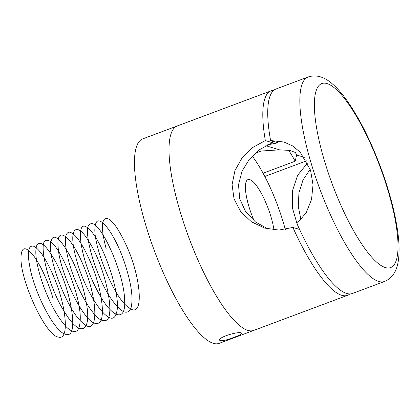 <?xml version="1.0" encoding="UTF-8"?>
<svg xmlns="http://www.w3.org/2000/svg" width="420" height="420" viewBox="0 0 420 420"><rect width="100%" height="100%" fill="white"/><g stroke="black" fill="none" stroke-linecap="round" stroke-linejoin="round"><path stroke-width="0.63" d="M271.042 90.867L177.24 125.969A109.142 28.235 69.5 0 0 182.154 218.153A109.142 28.235 -110.5 0 1 177.24 125.969L142.679 138.899A109.142 28.235 69.5 0 0 147.593 231.084A109.142 28.235 69.5 0 0 219.177 343.34L253.738 330.409A109.142 28.235 -110.5 0 1 182.154 218.153A109.142 28.235 69.5 0 0 253.738 330.409L347.54 295.307A109.142 28.235 -110.5 0 1 292.897 227.441L278.933 230.071L264.626 228.086L251.417 221.781L240.807 211.775L234.055 198.944L232.076 184.679L234.953 170.567L242.072 157.883L252.551 147.583L265.34 140.569A109.142 28.235 -110.5 0 1 271.042 90.867A109.142 28.235 -110.5 0 1 273.677 90.389M233.951 337.349C226.065 340.379 221.314 341.355 219.697 340.284C217.859 336.861 241.369 330.467 241.542 333.354C241.463 334.199 238.933 335.533 233.951 337.349M273.961 229.898A34.109 8.825 69.5 0 0 260.447 191.756A34.109 8.825 69.5 0 0 246.194 181.613A34.109 8.825 69.5 0 0 249.506 208.425A34.109 8.825 69.5 0 0 254.205 220.962M285.296 229.478A72.308 18.706 69.5 0 0 252.221 156.061M349.839 293.937A109.142 28.235 -110.5 0 1 347.54 295.307M299.596 229.457L292.897 227.441M268.012 228.968L255.46 221.965L245.621 211.612L239.694 198.749L238.513 184.784L241.983 171.26L249.38 159.248L259.838 149.473L272.428 142.7L265.34 140.569M272.428 142.7A88.678 22.943 -110.5 0 1 272.233 141.047M310.212 169.192L302.957 180.065L298.94 192.806L298.274 206.409L300.962 219.755M307.619 162.934L297.638 175.261L292.509 190.685L292.304 207.527L296.998 223.535M255.008 153.368L261.293 151.016L279.578 149.856L289.69 150.402L295.391 152.465L296.635 154.991L295.171 161.217L263.083 173.224M267.398 144.895L277.988 142.779L270.596 140.553L283.967 142.023L292.64 145.955L300.169 152.15L310.517 170.121L313.021 184.742L311.54 199.458L306.138 212.793L296.94 223.587A109.142 28.235 -110.5 0 0 352.48 293.459L384.568 281.453A109.142 28.235 -110.5 0 1 312.984 169.197A109.142 28.235 -110.5 0 1 308.07 77.012C316.008 74.419 324.041 76.65 332.168 83.711C336.299 87.25 340.426 91.76 344.552 97.235C357.567 114.807 369.464 137.807 380.237 166.226C388.447 188.255 394.081 208.761 397.142 227.75C399.226 240.744 399.625 251.738 398.328 260.72C396.784 271.352 392.196 278.26 384.568 281.453M270.596 140.553A109.142 28.235 -110.5 0 1 275.977 89.019L308.07 77.012M306.521 160.855L264.81 176.463M288.656 150.255A72.308 18.706 -110.5 0 1 295.171 161.217M53.13 298.788C48.048 280.933 39.338 262.49 32.356 254.184C24.791 245.674 21 247.217 20.989 258.804C20.832 281.526 45.833 336.194 58.474 337.082C69.562 340.709 66.544 306.952 54.159 277.662C46.31 259.224 39.375 248.714 33.353 246.131C27.909 245.338 26.954 253.344 30.497 270.155C36.204 296.856 56.023 333.764 66.129 334.357C79.91 338.782 70.439 286.76 53.912 258.815C45.57 244.608 39.842 240.172 36.745 245.495C34.403 252.515 36.524 265.634 43.102 284.855C50.243 304.18 58.154 318.376 66.832 327.437C75.175 334.882 79.637 332.33 80.225 319.783C81.533 295.144 58.007 240.518 47.754 240.487C36.11 236.292 48.017 288.215 66.36 314.811C81.128 338.074 91.901 331.007 86.168 302.085C80.477 267.482 55.335 225.094 51.366 240.429C45.617 251.874 66.05 309.157 82.267 322.481C99.32 339.623 98.569 299.318 82.635 263.839C70.345 234.355 55.802 225.12 58.16 247.322C59.409 272.454 85.139 325.563 96.705 323.353C107 324.518 102.475 288.734 89.754 260.395C81.69 242.56 74.902 233.132 69.379 232.103C64.475 232.874 64.124 242.015 68.313 259.539C75.059 287.359 95.099 322.455 104.339 320.576C117.133 321.914 105.772 268.012 89.408 242.319C76.209 219.634 67.93 228.48 75.894 257.428C84.341 292.288 111.216 331.706 116.093 313.719C122.782 299.539 103.267 241.563 89.402 229.593C74.618 213.722 78.677 255.591 96.705 289.422C110.801 317.714 126.205 324.009 124.614 300.074C124.241 272.659 99.95 220.154 91.04 223.828C80.624 223.34 94.752 277.358 112.854 301.166C121.994 313.299 128.079 315.431 131.114 307.556C133.361 298.064 131.297 283.49 124.924 263.818C114.817 232.628 97.361 210.924 95.356 225.493C91.192 240.413 113.195 297.575 128.53 307.367C144.847 321.111 141.608 277.006 125.302 243.233C117.086 226.123 110.486 217.833 105.504 218.369C101.178 220.694 101.43 230.916 106.249 249.034M265.829 145.714L279.578 149.856M296.635 154.991L304.322 157.306M326.193 166.509A98.228 25.41 69.5 0 0 396.464 259.718A98.228 25.41 69.5 0 0 345.923 100.391A98.228 25.41 69.5 0 0 326.193 166.509"/></g></svg>
